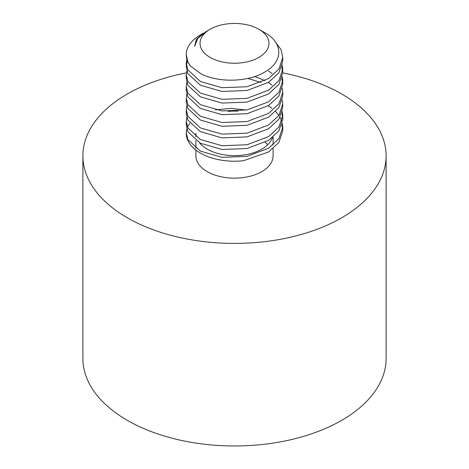 <?xml version="1.0" encoding="UTF-8"?>
<svg xmlns="http://www.w3.org/2000/svg" width="469" height="469" viewBox="0 0 469 469"><rect width="100%" height="100%" fill="white"/><g stroke="black" fill="none" stroke-linecap="round" stroke-linejoin="round"><path stroke-width="0.7" d="M268.608 105.912L272.067 108.339M275.666 111.54L278.914 115.462M280.081 117.332L281.81 121.242M282.315 123.113L282.737 127.04L278.973 138.59L268.608 148.198L246.987 156.376L222.013 157.344L200.392 151.1L187.905 139.58L186.263 132.838L186.814 128.916M186.263 132.838L186.263 133.372A48.237 27.853 0 0 0 200.392 153.064A48.237 27.853 0 0 0 243.399 160.744L268.608 151.95L278.973 142.342L282.737 130.787L282.737 127.04M282.643 128.916L281.81 124.994M274.728 40.991L281.095 49.732L282.737 57.406L278.973 68.961L268.608 78.569L246.987 86.742L222.013 87.709L200.392 81.471L187.905 69.951L186.263 63.209L186.814 59.287M186.263 63.209L186.263 66.961L187.905 73.703L200.392 85.223L222.013 91.461L246.987 90.494L268.608 82.321L278.973 72.713L282.737 61.158L282.737 57.406M282.315 65.091L282.737 69.013L278.973 80.568L268.608 90.171L246.987 98.349L222.013 99.317L200.392 93.073L187.905 81.559L186.263 74.817L186.814 70.895M186.263 74.817L186.263 78.569L187.905 85.305L200.392 96.825L222.013 103.069L246.987 102.101L268.608 93.923L278.973 84.32L282.737 72.765L282.737 69.013M282.643 70.889L281.81 66.973M282.315 76.693L282.737 80.615L278.973 92.17L268.608 101.779L246.987 109.951L222.013 110.919L200.392 104.681L187.905 93.161L186.263 86.419L186.814 82.497M186.263 86.419L186.263 90.171L187.905 96.913L200.392 108.433L222.013 114.671L246.987 113.703L268.608 105.531L278.973 95.922L282.737 84.367L282.737 80.615M282.643 82.497L281.81 78.575M268.608 71.095L272.067 73.522M282.315 88.301L282.737 92.223L278.973 103.778L268.608 113.387L246.987 121.559L222.013 122.526L200.392 116.283L187.905 104.769L186.263 98.027L186.814 94.105M186.263 98.027L186.263 101.779L187.905 108.521L200.392 120.035L222.013 126.278L246.987 125.311L268.608 117.133L278.973 107.53L282.737 95.975L282.737 92.223M268.608 82.702L272.067 85.129M282.315 99.903L282.737 103.831L278.973 115.38L268.608 124.989L246.987 133.167L222.013 134.134L200.392 127.89L187.905 116.371L186.263 109.629L186.814 105.707M186.263 109.629L186.263 113.381L187.905 120.123L200.392 131.642L222.013 137.88L246.987 136.913L268.608 128.74L278.973 119.132L282.737 107.577L282.737 103.825M282.315 111.511L282.737 115.433L278.973 126.988L268.608 136.596L246.987 144.769L222.013 145.736L200.392 139.492L187.905 127.978L186.263 121.237L186.814 117.314M186.263 121.237L186.263 124.989L187.905 131.73L200.392 143.244L222.013 149.488L246.987 148.521L268.608 140.342L278.973 130.74L282.737 119.185L282.737 115.433M282.643 117.309L281.81 113.392M186.263 54.597L187.905 62.096L190.643 66.193A48.237 27.853 180 0 1 186.263 54.597A48.237 27.853 180 0 1 200.392 34.905L203.511 33.1L196.388 39.326L194.67 46.361L197.666 38.587L205.539 31.939M187.477 61.169L186.386 65.085M254.831 76.476L265.003 80.627M261.028 82.491L247.784 78.434M258.865 29.277A34.454 19.891 0 0 0 210.135 29.277A34.454 19.891 0 0 0 210.135 57.411A34.454 19.891 0 0 0 258.865 57.411A34.454 19.891 0 0 0 258.865 29.277L265.055 32.848C283.311 42.849 283.2 61.533 265.407 71.663C248.459 82.368 217.974 82.902 200.761 73.651L190.643 66.193M189.922 123.329L188.104 125.745A48.237 27.853 0 0 0 187.5 127.099M186.85 129.034A48.237 27.853 0 0 0 186.263 133.096M215.517 109.869L230.983 108.362L246.366 110.074M272.348 137.716A38.593 22.283 180 0 1 245.703 154.694A38.593 22.283 180 0 1 207.21 149.124A38.593 22.283 180 0 1 199.518 142.781M265.137 142.33A38.593 22.283 180 0 1 267.805 144.622M273.093 148.72L273.093 155.878A38.593 22.283 180 0 1 249.268 176.461A38.593 22.283 180 0 1 207.21 171.631A38.593 22.283 180 0 1 195.907 155.878L195.907 150.08M186.398 72.871A151.61 87.533 0 0 0 82.89 155.878A151.61 87.533 0 0 0 127.298 217.774A151.61 87.533 0 0 0 292.515 236.745A151.61 87.533 0 0 0 386.11 155.878A151.61 87.533 0 0 0 341.702 93.988A151.61 87.533 0 0 0 282.737 72.894M82.89 155.878L82.89 358.439A151.61 87.533 0 0 0 127.298 420.335A151.61 87.533 0 0 0 292.515 439.306A151.61 87.533 0 0 0 386.11 358.439L386.11 155.878M195.948 134.41A38.593 22.283 180 0 1 195.907 133.372L195.907 136.784M228.086 111.399A38.593 22.283 180 0 1 238.082 111.188M210.135 29.277L205.539 31.933M273.093 137.118L273.093 144.968M195.907 140.536L195.907 148.392"/></g></svg>

